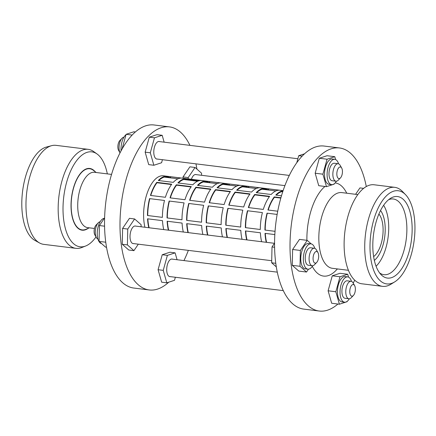 <?xml version="1.0" encoding="UTF-8"?>
<svg xmlns="http://www.w3.org/2000/svg" width="436" height="436" viewBox="0 0 436 436"><rect width="100%" height="100%" fill="white"/><g stroke="black" fill="none" stroke-linecap="round" stroke-linejoin="round"><path stroke-width="0.65" d="M106.542 247.256L105.583 247.136L99.07 241.397L99.413 225.548L104.618 217.886M99.07 241.397L105.774 242.225M99.413 225.548L104.575 226.191M135.841 226.131A8.867 4.137 97.1 0 0 135.356 226.006A8.867 4.137 97.1 0 0 130.386 232.922A8.867 4.137 97.1 0 0 131.955 243.016A8.867 4.137 97.1 0 0 133.176 243.604A8.867 4.137 97.1 0 0 133.678 243.604M141.079 226.78L141.122 224.704L134.61 218.959L127.753 229.064L127.41 244.907L133.923 250.651L138.316 244.176M134.61 218.959L129.459 218.322L122.598 228.426L122.254 244.269L128.767 250.013L133.923 250.651M127.753 229.064L122.598 228.426M127.41 244.907L122.254 244.269M101.561 243.593A12.753 5.946 -82.9 0 1 100.035 242.781A12.753 5.946 -82.9 0 1 97.653 228.884A12.753 5.946 -82.9 0 1 104.329 218.311M311.233 243.898L307.211 240.35L300.35 250.455L300.006 266.298L306.519 272.042L308.465 269.181M307.211 240.35L299.483 239.397L292.621 249.496L292.278 265.339L298.791 271.083L306.519 272.042M300.35 250.455L292.621 249.496M300.006 266.298L292.278 265.339M276.326 266.887L271.672 262.794L272.01 246.95L274.571 243.179M271.672 262.794L275.797 263.306M272.01 246.95L274.598 247.272M204.555 202.141A32.864 15.325 -82.9 0 1 210.882 189.055L195.944 187.208A32.864 15.325 97.1 0 0 189.616 200.288L204.555 202.141M202.882 234.437A32.864 15.325 -82.9 0 1 201.655 225.51L186.712 223.657A32.864 15.325 97.1 0 0 187.943 232.59M231.996 189.644A32.864 15.325 -82.9 0 1 240.132 185.365L225.189 183.512A32.864 15.325 97.1 0 0 217.052 187.791L231.996 189.644M221.145 224.633A32.864 15.325 -82.9 0 1 223.243 207.743L208.299 205.896A32.864 15.325 97.1 0 0 206.201 222.78L221.145 224.633M243.713 206.991A32.864 15.325 -82.9 0 1 250.041 193.911L235.097 192.058A32.864 15.325 97.1 0 0 228.775 205.143L243.713 206.991M242.04 239.293A32.864 15.325 -82.9 0 1 240.808 230.361L225.87 228.508A32.864 15.325 97.1 0 0 227.102 237.44M271.154 194.494A32.864 15.325 -82.9 0 1 279.291 190.216L264.347 188.363A32.864 15.325 97.1 0 0 256.21 192.647L271.154 194.494M260.297 229.489A32.864 15.325 -82.9 0 1 262.401 212.599L247.457 210.746A32.864 15.325 97.1 0 0 245.359 227.636L260.297 229.489M280.915 197.737L274.255 196.914A32.864 15.325 97.1 0 0 267.927 209.994L277.732 211.209M274.833 234.579L265.023 233.364A32.864 15.325 97.1 0 0 266.254 242.296M165.402 197.285A32.864 15.325 -82.9 0 1 171.724 184.205L156.786 182.352A32.864 15.325 97.1 0 0 150.458 195.437L165.402 197.285M163.729 229.587A32.864 15.325 -82.9 0 1 162.497 220.654L147.553 218.801A32.864 15.325 97.1 0 0 148.785 227.734M192.837 184.788A32.864 15.325 -82.9 0 1 200.974 180.509L186.036 178.656A32.864 15.325 97.1 0 0 177.899 182.94L192.837 184.788M181.986 219.782A32.864 15.325 -82.9 0 1 184.085 202.893L169.141 201.04A32.864 15.325 97.1 0 0 167.043 217.929L181.986 219.782M183.305 232.012A32.864 15.325 -82.9 0 1 182.074 223.079L167.135 221.232A32.864 15.325 97.1 0 0 168.361 230.159M184.978 199.715A32.864 15.325 -82.9 0 1 191.306 186.63L176.362 184.777A32.864 15.325 97.1 0 0 170.035 197.862L184.978 199.715M162.41 217.357A32.864 15.325 -82.9 0 1 164.508 200.467L149.564 198.614A32.864 15.325 97.1 0 0 147.466 215.504L162.41 217.357M173.261 182.362A32.864 15.325 -82.9 0 1 181.398 178.084L166.454 176.231A32.864 15.325 97.1 0 0 158.317 180.509L173.261 182.362M267.034 213.171L277.143 214.425L267.034 213.171A32.864 15.325 97.1 0 0 264.935 230.061L275.045 231.314M283.04 190.832A32.864 15.325 97.1 0 0 275.786 195.072L281.482 195.775M261.622 241.718A32.864 15.325 -82.9 0 1 260.39 232.786L245.446 230.938A32.864 15.325 97.1 0 0 246.678 239.865M263.295 209.422A32.864 15.325 -82.9 0 1 269.617 196.336L254.679 194.483A32.864 15.325 97.1 0 0 248.351 207.569L263.295 209.422M240.721 227.058A32.864 15.325 -82.9 0 1 242.819 210.174L227.881 208.321A32.864 15.325 97.1 0 0 225.783 225.21L240.721 227.058M251.572 192.069A32.864 15.325 -82.9 0 1 259.709 187.791L244.77 185.938A32.864 15.325 97.1 0 0 236.634 190.216L251.572 192.069M222.464 236.868A32.864 15.325 -82.9 0 1 221.232 227.935L206.288 226.082A32.864 15.325 97.1 0 0 207.52 235.015M224.137 204.566A32.864 15.325 -82.9 0 1 230.459 191.486L215.52 189.633A32.864 15.325 97.1 0 0 209.193 202.713L224.137 204.566M201.563 222.207A32.864 15.325 -82.9 0 1 203.661 205.318L188.723 203.465A32.864 15.325 97.1 0 0 186.624 220.354L201.563 222.207M212.414 187.218A32.864 15.325 -82.9 0 1 220.551 182.935L205.612 181.087A32.864 15.325 97.1 0 0 197.475 185.365L212.414 187.218M269.017 190.085A32.864 15.325 97.1 0 0 268.009 189.404M249.441 187.654A32.864 15.325 97.1 0 0 248.433 186.979M229.865 185.229A32.864 15.325 97.1 0 0 228.851 184.548M210.283 182.804A32.864 15.325 97.1 0 0 209.275 182.123M190.706 180.379A32.864 15.325 97.1 0 0 189.693 179.697M171.125 177.948A32.864 15.325 97.1 0 0 170.116 177.272M283.1 190.646L163.38 175.806A32.864 15.325 97.1 0 0 147.395 192.559A32.864 15.325 97.1 0 0 144.921 227.254M282.277 191.529A32.275 15.047 -82.9 0 1 282.73 191.764M267.829 189.933A32.275 15.047 97.1 0 0 265.775 189.126L264.363 188.952A32.275 15.047 97.1 0 0 256.722 192.707M262.695 189.104A32.275 15.047 -82.9 0 1 263.191 189.36M248.248 187.507A32.275 15.047 97.1 0 0 246.198 186.701L244.787 186.521A32.275 15.047 97.1 0 0 237.14 190.281M243.119 186.673A32.275 15.047 -82.9 0 1 243.61 186.935M228.671 185.082A32.275 15.047 97.1 0 0 226.622 184.275L225.205 184.096A32.275 15.047 97.1 0 0 217.564 187.856M223.543 184.248A32.275 15.047 -82.9 0 1 224.033 184.504M209.089 182.657A32.275 15.047 97.1 0 0 207.04 181.845L205.629 181.67A32.275 15.047 97.1 0 0 197.988 185.425M203.961 181.823A32.275 15.047 -82.9 0 1 204.457 182.079M189.513 180.226A32.275 15.047 97.1 0 0 187.464 179.419L198.74 180.82M184.384 179.398A32.275 15.047 -82.9 0 1 184.875 179.654M169.936 177.801A32.275 15.047 97.1 0 0 167.882 176.994L166.47 176.814A32.275 15.047 97.1 0 0 158.829 180.575M166.072 177.321A32.275 15.047 97.1 0 0 165.206 176.896A32.275 15.047 -82.9 0 1 166.072 177.321M167.424 221.265A32.275 15.047 97.1 0 0 168.71 230.203M184.085 202.893L169.424 201.078A32.275 15.047 97.1 0 0 167.326 217.962M191.061 186.962L176.547 185.164A32.275 15.047 97.1 0 0 170.329 197.9M198.74 180.815L186.047 179.245A32.275 15.047 97.1 0 0 178.406 183M147.848 218.839A32.275 15.047 97.1 0 0 149.134 227.777M164.508 200.467L149.848 198.647A32.275 15.047 97.1 0 0 147.75 215.537M171.479 184.537L156.965 182.733A32.275 15.047 97.1 0 0 150.747 195.47M265.317 233.402A32.275 15.047 97.1 0 0 266.603 242.334M267.317 213.209A32.275 15.047 97.1 0 0 265.219 230.099M280.817 198.086L274.44 197.295A32.275 15.047 97.1 0 0 268.222 210.032M282.839 191.437A32.275 15.047 97.1 0 0 276.299 195.132M245.74 230.971A32.275 15.047 97.1 0 0 247.027 239.909M262.401 212.599L247.741 210.779A32.275 15.047 97.1 0 0 245.642 227.668M269.372 196.669L254.858 194.87A32.275 15.047 97.1 0 0 248.64 207.607M226.159 228.546A32.275 15.047 97.1 0 0 227.45 237.484M242.819 210.174L228.159 208.354A32.275 15.047 97.1 0 0 226.061 225.243M249.795 194.238L235.282 192.44A32.275 15.047 97.1 0 0 229.064 205.176M206.582 226.12A32.275 15.047 97.1 0 0 207.868 235.059M223.243 207.743L208.582 205.928A32.275 15.047 97.1 0 0 206.484 222.818M230.213 191.813L215.706 190.014A32.275 15.047 97.1 0 0 209.487 202.751M187 223.695A32.275 15.047 97.1 0 0 188.292 232.633M203.661 205.318L189.001 203.503A32.275 15.047 97.1 0 0 186.902 220.393M210.637 189.388L196.124 187.589A32.275 15.047 97.1 0 0 189.905 200.326M169.141 201.04L169.424 201.078M176.362 184.777L176.547 185.164M186.036 178.656L186.047 179.245M149.564 198.614L149.848 198.647M156.786 182.352L156.965 182.733M166.454 176.231L166.47 176.814M274.255 196.914L274.44 197.295M247.457 210.746L247.741 210.779M254.679 194.483L254.858 194.87M264.347 188.363L264.363 188.952M227.881 208.321L228.159 208.354M235.097 192.058L235.282 192.44M244.77 185.938L244.787 186.521M208.299 205.896L208.582 205.928M215.52 189.633L215.706 190.014M225.189 183.512L225.205 184.096M188.723 203.465L189.001 203.503M195.944 187.208L196.124 187.589M205.612 181.087L205.629 181.67M357.82 194.581L341.78 192.598A38.145 17.783 97.1 0 0 320.395 222.355A38.145 17.783 97.1 0 0 327.163 265.769A38.145 17.783 97.1 0 0 332.396 268.309L348.435 270.298M394.705 281.885L390.978 284.19A49.884 23.261 -82.9 0 1 382.476 286.343L361.869 283.787A49.884 23.261 -82.9 0 1 355.018 280.468A49.884 23.261 -82.9 0 1 346.168 223.695A49.884 23.261 -82.9 0 1 374.137 184.777L394.749 187.333A49.884 23.261 -82.9 0 1 401.594 190.652A49.884 23.261 -82.9 0 1 402.466 191.497L405.518 194.641A46.946 21.893 -82.9 0 1 414.2 240.007A46.946 21.893 -82.9 0 1 394.705 281.885A46.946 21.893 -82.9 0 1 380.257 280.784A46.946 21.893 -82.9 0 1 373.608 220.327A46.946 21.893 -82.9 0 1 404.695 193.851A46.946 21.893 -82.9 0 1 405.518 194.641M382.476 286.343A49.884 23.261 -82.9 0 1 375.63 283.024A49.884 23.261 -82.9 0 1 366.78 226.251A49.884 23.261 -82.9 0 1 394.749 187.333M403.169 199.279A41.082 19.157 -82.9 0 1 408.984 252.182A41.082 19.157 -82.9 0 1 381.783 275.35A41.082 19.157 -82.9 0 1 381.064 274.658A41.082 19.157 -82.9 0 1 373.467 234.96A41.082 19.157 -82.9 0 1 390.525 198.32A41.082 19.157 -82.9 0 1 403.169 199.279M388.64 199.677A38.145 17.783 -82.9 0 1 391.855 198.93A38.145 17.783 -82.9 0 1 398.537 201.519A38.145 17.783 -82.9 0 1 404.995 246.427A38.145 17.783 -82.9 0 1 382.503 274.391A38.145 17.783 -82.9 0 1 379.565 272.882M383.62 205.285A35.212 16.415 -82.9 0 1 388.16 236.781A35.212 16.415 -82.9 0 1 376.072 266.222M89.369 227.837L86.017 229.282A30.809 14.366 -82.9 0 1 82.126 229.897A30.809 14.366 -82.9 0 1 77.897 227.848A30.809 14.366 -82.9 0 1 72.431 192.783A30.809 14.366 -82.9 0 1 89.707 168.748A30.809 14.366 -82.9 0 1 93.331 170.291L96.231 172.509M94.443 228.469L87.641 227.625A27.877 12.998 -82.9 0 1 83.816 225.772A27.877 12.998 -82.9 0 1 78.867 194.042A27.877 12.998 -82.9 0 1 94.498 172.296L111.545 174.411M100.138 221.755A8.802 4.104 97.1 0 0 98.258 222.807A8.802 4.104 97.1 0 0 96.421 237.653A8.802 4.104 97.1 0 0 97.195 238.645A8.802 4.104 97.1 0 0 97.986 239.13M96.421 237.653L94.868 234.95A5.87 2.736 -82.9 0 1 96.094 225.047L98.258 222.807M123.9 137.226A8.802 4.104 97.1 0 0 122.02 138.277A8.802 4.104 97.1 0 0 119.709 142.785A8.802 4.104 97.1 0 0 120.02 152.834L118.625 150.42A5.87 2.736 -82.9 0 1 118.314 143.526A5.87 2.736 -82.9 0 1 119.851 140.523L122.02 138.277M121.072 150.818A12.753 5.946 -82.9 0 1 121.987 141.836A12.753 5.946 -82.9 0 1 126.02 134.686M172.531 259.164A8.867 4.137 97.1 0 0 172.046 259.038A8.867 4.137 97.1 0 0 167.391 264.63A8.867 4.137 97.1 0 0 169.866 276.642A8.867 4.137 97.1 0 0 170.367 276.637M196.293 174.64A8.867 4.137 97.1 0 0 195.802 174.514A8.867 4.137 97.1 0 0 191.404 179.278M191.213 179.888A8.867 4.137 97.1 0 0 191.066 180.422M159.603 141.602A8.867 4.137 97.1 0 0 159.113 141.477A8.867 4.137 97.1 0 0 154.458 147.068A8.867 4.137 97.1 0 0 156.933 159.08A8.867 4.137 97.1 0 0 157.434 159.075M168.754 282.185A82.159 38.308 -82.9 0 1 149.232 289.956A82.159 38.308 -82.9 0 1 137.956 284.49A82.159 38.308 -82.9 0 1 123.372 190.984A82.159 38.308 -82.9 0 1 169.44 126.887A82.159 38.308 -82.9 0 1 180.717 132.353A82.159 38.308 -82.9 0 1 189.922 145.362M149.232 289.956L133.776 288.043A82.159 38.308 -82.9 0 1 122.5 282.577A82.159 38.308 -82.9 0 1 107.915 189.071A82.159 38.308 -82.9 0 1 153.984 124.969L169.44 126.887M353.389 295.477L351.22 297.723A8.802 4.104 -82.9 0 1 348.914 298.769A8.802 4.104 -82.9 0 1 346.457 286.844A8.802 4.104 -82.9 0 1 351.078 281.296A8.802 4.104 -82.9 0 1 353.062 282.871L354.615 285.58A5.87 2.736 97.1 0 0 350.212 288.229A5.87 2.736 97.1 0 0 350.326 294.725A5.87 2.736 97.1 0 0 353.389 295.477A5.87 2.736 97.1 0 0 354.931 292.474A5.87 2.736 97.1 0 0 354.615 285.58M351.078 281.296L347.214 280.817A8.802 4.104 97.1 0 0 342.592 286.365A8.802 4.104 97.1 0 0 345.05 298.289L348.914 298.769M340.456 177.915L338.292 180.161A8.802 4.104 -82.9 0 1 335.982 181.207A8.802 4.104 -82.9 0 1 333.529 169.282A8.802 4.104 -82.9 0 1 338.145 163.734A8.802 4.104 -82.9 0 1 340.129 165.309L341.682 168.018A5.87 2.736 97.1 0 0 337.284 170.667A5.87 2.736 97.1 0 0 337.399 177.163A5.87 2.736 97.1 0 0 340.456 177.915A5.87 2.736 97.1 0 0 341.998 174.912A5.87 2.736 97.1 0 0 341.682 168.018M338.145 163.734L334.281 163.255A8.802 4.104 97.1 0 0 329.66 168.803A8.802 4.104 97.1 0 0 332.118 180.727L335.982 181.207M351.498 281.394A12.753 5.946 97.1 0 0 347.699 276.898A12.753 5.946 97.1 0 0 341.007 284.937A12.753 5.946 97.1 0 0 344.56 302.208A12.753 5.946 97.1 0 0 349.345 298.774M347.699 276.898L345.121 276.577A12.753 5.946 97.1 0 0 338.429 284.621A12.753 5.946 97.1 0 0 341.988 301.886L344.56 302.208M338.565 163.832A12.753 5.946 97.1 0 0 334.766 159.336A12.753 5.946 97.1 0 0 328.074 167.375A12.753 5.946 97.1 0 0 331.633 184.646A12.753 5.946 97.1 0 0 336.412 181.213M334.766 159.336L332.194 159.015A12.753 5.946 97.1 0 0 325.501 167.059A12.753 5.946 97.1 0 0 329.055 184.324L331.633 184.646M337.911 304.028A82.159 38.308 -82.9 0 1 319.256 311.032A82.159 38.308 -82.9 0 1 307.98 305.565A82.159 38.308 -82.9 0 1 293.395 212.06A82.159 38.308 -82.9 0 1 339.464 147.957A82.159 38.308 -82.9 0 1 350.746 153.423A82.159 38.308 -82.9 0 1 366.289 186.543M319.256 311.032L303.799 309.113A82.159 38.308 -82.9 0 1 292.523 303.647A82.159 38.308 -82.9 0 1 277.939 210.141A82.159 38.308 -82.9 0 1 324.008 146.044L339.464 147.957M378.906 214.011A23.473 10.944 -82.9 0 1 382.726 236.11A23.473 10.944 -82.9 0 1 373.63 256.608M317.408 251.883A5.87 2.736 97.1 0 0 313.522 255.191A5.87 2.736 97.1 0 0 314.356 262.75A5.87 2.736 97.1 0 0 316.7 262.439A5.87 2.736 97.1 0 0 317.926 252.542A5.87 2.736 97.1 0 0 317.408 251.883M316.7 262.439L314.53 264.685A8.802 4.104 -82.9 0 1 312.225 265.731A8.802 4.104 -82.9 0 1 311.015 265.148A8.802 4.104 -82.9 0 1 309.451 255.125A8.802 4.104 -82.9 0 1 314.389 248.258A8.802 4.104 -82.9 0 1 315.599 248.847A8.802 4.104 -82.9 0 1 316.373 249.839L317.926 252.542M314.389 248.258L310.525 247.779A8.802 4.104 97.1 0 0 305.587 254.646A8.802 4.104 97.1 0 0 307.151 264.668A8.802 4.104 97.1 0 0 308.356 265.252L312.225 265.731M314.808 248.362A12.753 5.946 97.1 0 0 312.759 244.71A12.753 5.946 97.1 0 0 311.01 243.86A12.753 5.946 97.1 0 0 303.859 253.812A12.753 5.946 97.1 0 0 306.121 268.32A12.753 5.946 97.1 0 0 307.87 269.17A12.753 5.946 97.1 0 0 312.656 265.737M311.01 243.86L308.432 243.544A12.753 5.946 97.1 0 0 301.281 253.49A12.753 5.946 97.1 0 0 303.549 268.004A12.753 5.946 97.1 0 0 305.298 268.854L307.87 269.17M337.426 268.93L335.905 270.511A46.946 21.893 -82.9 0 1 317.141 272.963A46.946 21.893 -82.9 0 1 312.28 266.331M306.895 240.312A46.946 21.893 -82.9 0 1 324.989 186.466M335.186 182.907A46.946 21.893 -82.9 0 1 341.579 186.025A46.946 21.893 -82.9 0 1 345.721 191.317L346.811 193.219M363.613 188.363L359.929 187.905L355.585 194.309M354.686 280.163A82.159 38.308 -82.9 0 1 353.225 283.155M335.606 159.576L334.783 156.693L327.055 155.734L319.332 158.252L315.173 173.228L318.738 185.692L326.466 186.652L334.183 184.134L334.292 183.752M348.538 277.138L347.71 274.255L339.982 273.296L332.265 275.814L328.106 290.79L331.671 303.254L339.399 304.214L347.116 301.696L347.22 301.314M334.783 156.693L327.06 159.211L322.907 174.187L326.466 186.652M322.907 174.187L315.173 173.228M327.06 159.211L319.332 158.252M347.71 274.255L339.993 276.767L332.265 275.814M339.993 276.767L335.834 291.749L339.399 304.214M335.834 291.749L328.106 290.79M296.791 162.666L298.72 155.701L304.492 153.815M298.72 155.701L302.143 156.126M195.938 163.849A82.159 38.308 -82.9 0 1 196.919 169.108M188.347 250.378A82.159 38.308 -82.9 0 1 183.948 260.581M177.076 259.731L175.114 252.858L169.958 252.221L162.241 254.738L158.083 269.721L161.647 282.185L166.797 282.822L174.514 280.304L175.359 277.258M201.525 175.288L201.568 173.212L195.055 167.473L189.905 166.83L183.049 176.934L183.022 178.242M164.143 142.169L162.181 135.302L157.031 134.659L149.308 137.177L145.15 152.159L148.714 164.623L153.864 165.26L161.587 162.742L162.432 159.696M122.02 149.096L126.124 134.304L133.847 131.786L135.329 131.972M126.124 134.304L132.124 135.046M162.181 135.302L154.464 137.814L150.306 152.796L153.864 165.26M150.306 152.796L145.15 152.159M154.464 137.814L149.308 137.177M195.055 167.473L188.199 177.572L188.172 178.88M188.199 177.572L183.049 176.934M175.114 252.858L167.391 255.376L162.241 254.738M167.391 255.376L163.233 270.358L166.797 282.822M163.233 270.358L158.083 269.721M380.535 210.506A27.877 12.998 -82.9 0 1 384.765 236.361A27.877 12.998 -82.9 0 1 374.35 260.401M88.061 228.404A31.103 14.502 -82.9 0 1 82.093 230.192A31.103 14.502 -82.9 0 1 77.821 228.121A31.103 14.502 -82.9 0 1 72.305 192.723A31.103 14.502 -82.9 0 1 89.745 168.454A31.103 14.502 -82.9 0 1 94.013 170.525A31.103 14.502 -82.9 0 1 95.097 171.642M96.007 236.933A47.829 22.301 -82.9 0 1 85.658 246.002A47.829 22.301 -82.9 0 1 73.471 243.604A47.829 22.301 -82.9 0 1 66.294 183.491A47.829 22.301 -82.9 0 1 97.065 153.99A47.829 22.301 -82.9 0 1 98.367 155.036A47.829 22.301 -82.9 0 1 107.332 173.888M85.658 246.002L81.783 247.528A49.884 23.261 -82.9 0 1 75.919 248.346A49.884 23.261 -82.9 0 1 69.073 245.027A49.884 23.261 -82.9 0 1 60.217 188.254A49.884 23.261 -82.9 0 1 88.186 149.341A49.884 23.261 -82.9 0 1 93.68 151.565L97.065 153.99M75.919 248.346L43.714 244.356A49.884 23.261 -82.9 0 1 39.562 242.977A49.884 23.261 -82.9 0 1 36.869 241.037A49.884 23.261 -82.9 0 1 27.217 188.799A49.884 23.261 -82.9 0 1 51.622 145.668A49.884 23.261 -82.9 0 1 55.988 145.346L88.186 149.341M39.562 242.977L34.836 240.361A47.829 22.301 -82.9 0 1 32.253 238.497A47.829 22.301 -82.9 0 1 22.994 188.406A47.829 22.301 -82.9 0 1 46.401 147.057L51.622 145.668M282.724 191.78L281.732 191.66M275.906 190.935L262.156 189.229M256.324 188.51L242.58 186.804M236.748 186.085L222.998 184.379M217.172 183.654L203.421 181.954M197.59 181.229L183.845 179.523M178.013 178.804L164.263 177.098M89.707 168.748L87.734 168.503M274.478 243.315L134.855 226.006M283.318 290.638L169.375 276.517M297.881 158.742L158.611 141.482M289.291 175.419L156.448 158.955M284.899 185.622L195.301 174.52M277.301 272.151L171.544 259.044M271.715 260.712L132.686 243.479M82.126 229.897L80.153 229.652"/></g></svg>
